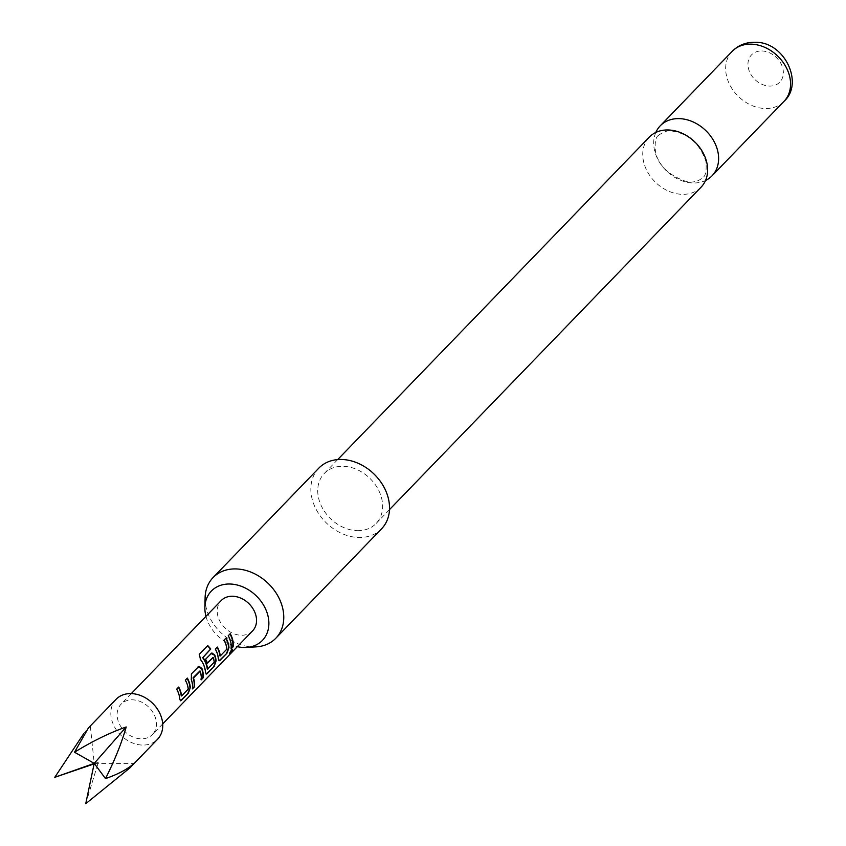 <?xml version="1.0" encoding="UTF-8"?>
<svg xmlns="http://www.w3.org/2000/svg" width="846" height="846" viewBox="0 0 846 846"><rect width="100%" height="100%" fill="white"/><g stroke="black" fill="none" stroke-linecap="round" stroke-linejoin="round"><path stroke-width="0.63" stroke-dasharray="4.23 3.17" d="M232.068 649.58L231.349 649.686C229.329 652.784 228.727 654.138 229.552 653.757L229.044 654.138M701.08 187.167A35.997 28.172 44 0 1 682.204 194.326A35.997 28.172 44 0 1 643.499 161.343A35.997 28.172 44 0 1 649.294 137.126M116.071 699.314A28.806 22.535 -136 0 0 114.887 700.668A28.806 22.535 -136 0 0 121.961 736.316A28.806 22.535 -136 0 0 157.493 739.341M83.648 733.768L88.439 727.909M252.563 630.905A21.816 17.068 44 0 1 225.649 628.62A21.816 17.068 44 0 1 220.288 601.612A21.816 17.068 44 0 1 221.187 600.586M153.369 733.461A21.816 17.068 -136 0 0 148.008 706.452A21.816 17.068 -136 0 0 121.094 704.168A21.816 17.068 -136 0 0 120.195 705.194A21.816 17.068 -136 0 0 125.557 732.202A21.816 17.068 -136 0 0 152.481 734.487A21.816 17.068 -136 0 0 153.369 733.461M255.957 646.883A43.643 34.147 44 0 1 252.933 646.936A43.643 34.147 44 0 1 205.102 597.731M318.805 468.155A43.643 34.147 -136 0 0 317.081 511.047A43.643 34.147 -136 0 0 358.693 537.485A43.643 34.147 -136 0 0 381.567 528.803M655.819 132.452A35.997 28.172 -136 0 0 654.466 149.996A35.997 28.172 -136 0 0 693.17 182.979A35.997 28.172 -136 0 0 705.522 180.484M761.823 50.972A19.638 15.365 44 0 1 782.941 68.96A19.638 15.365 44 0 1 769.479 86.081A19.638 15.365 44 0 1 748.372 68.092A19.638 15.365 44 0 1 761.823 50.972M357.202 530.664A35.997 28.172 -136 0 0 376.079 523.505A35.997 28.172 -136 0 0 377.496 488.121A35.997 28.172 -136 0 0 343.169 466.305A35.997 28.172 -136 0 0 324.293 473.464A35.997 28.172 -136 0 0 322.876 508.848A35.997 28.172 -136 0 0 357.202 530.664M205.959 616.343A35.5 27.77 -136 0 0 237.345 646.661M85.742 803.7L98.273 762.479L94.107 763.917M98.273 762.479L94.223 763.378L90.342 726.08M94.223 763.378L134.133 763.388M231.138 648.871L230.746 648.734A21.383 16.73 -136 0 0 227.923 635.875L228.261 635.758M229.911 633.823L227.923 635.875M226.961 649.03L226.569 648.977A21.383 16.73 -136 0 0 223.693 640.253L224.031 640.136M226.464 649.379L220.045 656.01M217.02 647.169L215.37 649.094M215.032 649.22A21.383 16.73 -136 0 1 217.951 658.463L218.342 658.537M217.951 658.463L218.945 660.641M225.681 638.201L223.693 640.253M199.159 654.466L200.396 659.298M200.111 659.489A21.383 16.73 -136 0 1 205.07 671.809L205.462 671.872M205.07 671.809L206.054 673.976M210.94 653.461L205.589 659.214M205.25 659.341A21.383 16.73 -136 0 1 207.037 663.253L207.407 663.211M212.674 657.427L213.266 657.511M212.896 657.553A21.383 16.73 -136 0 1 213.89 662.09L214.281 662.143M213.784 662.492L207.376 669.133M198.049 666.796L191.439 673.86M191.111 673.976L191.312 679.497M190.953 679.55A21.383 16.73 -136 0 1 192.084 688.75L192.465 688.887M199.571 670.984L200.164 671.079M199.793 671.121A21.383 16.73 -136 0 1 200.735 679.793L201.126 679.93M188.288 689.046L187.897 688.993A21.383 16.73 -136 0 0 185.031 680.269L185.359 680.152M187.791 689.395L181.382 696.025M178.358 687.185L176.698 689.109M176.37 689.236A21.383 16.73 -136 0 1 179.289 698.479L179.68 698.553M179.289 698.479L180.272 700.657M187.008 678.217L185.031 680.269M732.224 51.31A35.997 28.172 -136 0 0 730.807 86.694A35.997 28.172 -136 0 0 765.133 108.51A35.997 28.172 -136 0 0 784.009 101.34M658.706 135.244C663.666 131.542 668.129 130.157 672.094 131.077C688.581 133.742 699.832 143.809 705.871 161.258C706.748 170.638 705.67 176.127 702.635 177.702C698.003 181.689 692.472 182.926 686.032 181.435C668.636 175.302 658.442 165.382 655.47 151.688C654.593 142.297 655.671 136.819 658.706 135.244M131.32 693.583L121.094 704.168M389.488 509.62L376.079 523.505M337.702 459.59L324.293 473.464M162.696 723.912L152.481 734.487"/><path stroke-width="1.27" d="M231.73 649.865C229.7 652.996 229.086 654.381 229.89 654.021C232.259 651.092 232.872 649.707 231.73 649.865L232.333 649.538M229.393 654.402L229.552 653.757C231.899 650.86 232.502 649.506 231.349 649.686M337.702 459.59L649.294 137.126A35.997 28.172 44 0 1 668.171 129.967A35.997 28.172 44 0 1 706.875 162.95A35.997 28.172 44 0 1 701.08 187.167L389.488 509.62M129.861 767.935L157.493 739.341A28.806 22.535 -136 0 0 158.678 737.987A28.806 22.535 -136 0 0 151.603 702.339A28.806 22.535 -136 0 0 116.071 699.314L88.439 727.909L74.522 752.21C92.415 741.202 109.642 732.795 126.191 726.978C121.644 743.031 114.749 760.237 105.486 778.595C117.827 774.365 127.376 769.289 134.133 763.388L129.861 767.935L85.742 803.7L94.223 763.378L126.191 726.978M188.288 689.046L181.615 695.962A21.816 17.068 -136 0 0 178.686 687.058L176.698 689.109A21.816 17.068 -136 0 1 179.68 698.553L180.473 700.784L181.435 700.319L188.372 693.128L190.318 687.534A21.816 17.068 -136 0 0 187.347 678.101L185.359 680.152A21.816 17.068 -136 0 1 188.288 689.046M191.439 673.86L191.312 679.497A21.816 17.068 -136 0 1 192.465 688.887L194.453 686.836A21.816 17.068 -136 0 0 193.491 677.984L200.164 671.079A21.816 17.068 -136 0 1 201.126 679.93L203.114 677.879A21.816 17.068 -136 0 0 201.961 668.488L198.99 666.278L191.439 673.86M199.402 654.222L200.396 659.298A21.816 17.068 -136 0 1 205.462 671.872L206.255 674.103L207.207 673.638L214.154 666.458L216.1 660.863A21.816 17.068 -136 0 0 214.842 655.142L211.881 652.932L205.589 659.214A21.816 17.068 -136 0 1 207.407 663.211L213.266 657.511A21.816 17.068 -136 0 1 214.281 662.143L207.608 669.059A21.816 17.068 -136 0 0 202.966 657.511L210.76 649.009A21.816 17.068 -136 0 0 207.725 645.604L199.402 654.222M226.961 649.03L220.277 655.946A21.816 17.068 -136 0 0 217.348 647.042L215.37 649.094A21.816 17.068 -136 0 1 218.342 658.537L219.146 660.768L220.097 660.303L227.035 653.112L228.991 647.518A21.816 17.068 -136 0 0 226.009 638.085L224.031 640.136A21.816 17.068 -136 0 1 226.961 649.03M231.138 648.871L233.115 646.82A21.816 17.068 -136 0 0 230.239 633.707L228.261 635.758A21.816 17.068 -136 0 1 231.138 648.871M131.32 693.583L221.187 600.586A21.816 17.068 44 0 1 248.1 602.87A21.816 17.068 44 0 1 253.462 629.879A21.816 17.068 44 0 1 252.563 630.905L162.696 723.912M237.345 646.661A35.5 27.77 -136 0 0 243.796 647.476A35.5 27.77 -136 0 0 246.26 647.433A35.5 27.77 -136 0 0 267.822 615.275A35.5 27.77 -136 0 0 229.953 584.015A35.5 27.77 -136 0 0 204.88 607.449A35.5 27.77 -136 0 0 205.959 616.343M204.88 607.449L205.102 597.731A43.643 34.147 44 0 1 213.044 577.607A43.643 34.147 44 0 1 235.928 568.924A43.643 34.147 44 0 1 277.541 595.362A43.643 34.147 44 0 1 275.807 638.254A43.643 34.147 44 0 1 255.957 646.883L246.26 647.433M275.807 638.254L381.567 528.803A43.643 34.147 -136 0 0 383.291 485.921A43.643 34.147 -136 0 0 341.678 459.473A43.643 34.147 -136 0 0 318.805 468.155L213.044 577.607M705.522 180.484A35.997 28.172 -136 0 0 712.046 175.809A35.997 28.172 -136 0 0 717.852 151.593A35.997 28.172 -136 0 0 679.137 118.62A35.997 28.172 -136 0 0 660.271 125.779A35.997 28.172 -136 0 0 655.819 132.452M94.107 763.917L54.779 777.315L83.648 733.768M74.522 752.21L94.223 763.378L105.486 778.595M54.779 777.315L94.223 763.378M231.212 648.258L233.115 646.82M232.735 646.682A21.383 16.73 -136 0 0 229.985 633.971M219.886 655.883A21.383 16.73 -136 0 0 217.094 647.306M218.945 660.641L220.097 660.303M219.706 660.155L227.035 653.112M226.643 652.975L228.991 647.518M228.6 647.454A21.383 16.73 -136 0 0 225.755 638.349M207.767 669.186L207.217 668.996A21.383 16.73 -136 0 0 202.67 657.691L210.464 649.189A21.383 16.73 -136 0 0 207.492 645.847L207.725 645.604M207.492 645.847L199.349 654.275M206.054 673.976L207.207 673.638M206.815 673.501L214.154 666.458M213.763 666.32L216.1 660.863M215.709 660.789A21.383 16.73 -136 0 0 214.482 655.195L214.842 655.142M214.482 655.195L210.94 653.461M207.323 662.968L213.044 657.384M192.539 688.274L194.453 686.836M194.062 686.698A21.383 16.73 -136 0 0 193.121 678.027L193.491 677.984M193.163 677.625L199.942 670.941M201.2 679.317L203.114 677.879M202.723 677.741A21.383 16.73 -136 0 0 201.591 668.53L201.961 668.488M201.591 668.53L198.049 666.796M181.224 695.898A21.383 16.73 -136 0 0 178.432 687.322M180.272 700.657L181.435 700.319M181.044 700.171L188.372 693.128M187.981 692.99L190.318 687.534M189.927 687.47A21.383 16.73 -136 0 0 187.093 678.365M732.224 51.31C738.336 45.198 745.908 42.194 754.939 42.3C784.475 41.369 804.313 83.342 784.009 101.34A35.997 28.172 -136 0 0 785.426 65.967A35.997 28.172 -136 0 0 751.1 44.151A35.997 28.172 -136 0 0 732.224 51.31L660.271 125.779M784.009 101.34L712.046 175.809"/></g></svg>
